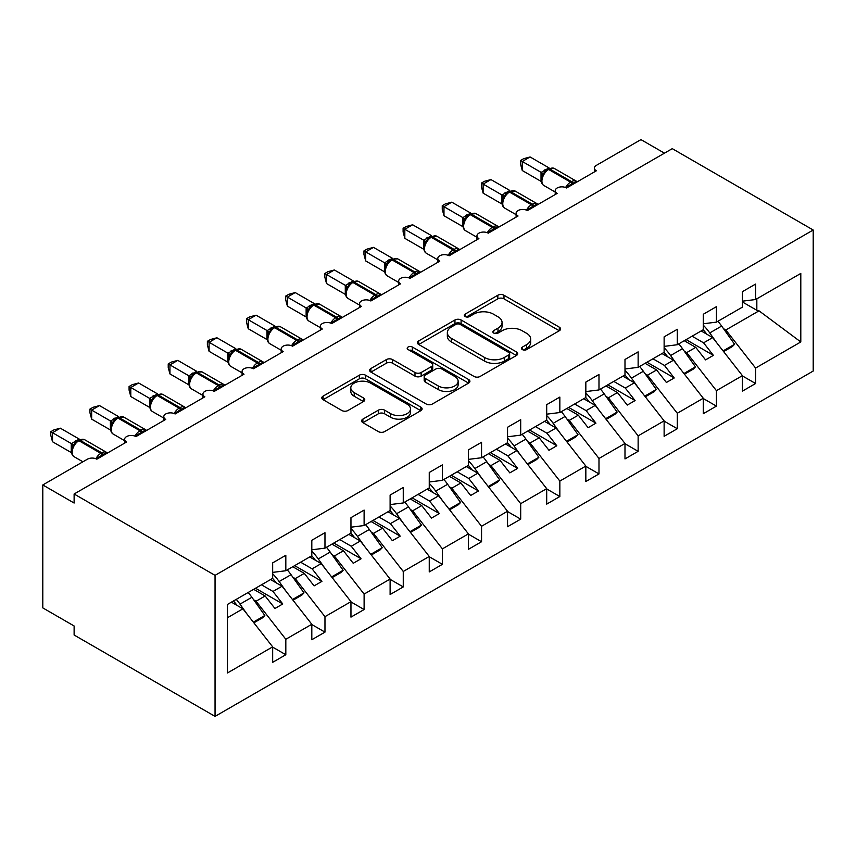 <?xml version="1.0" encoding="UTF-8"?>
<svg xmlns="http://www.w3.org/2000/svg" width="856" height="856" viewBox="0 0 856 856"><rect width="100%" height="100%" fill="white"/><g stroke="black" fill="none" stroke-linecap="round" stroke-linejoin="round"><path stroke-width="1.28" d="M522.353 349.58A3.039 1.755 0 0 0 526.654 349.58L559.321 330.726A4.344 2.515 0 0 0 560.594 328.95A4.344 2.515 0 0 0 559.321 327.174L503.981 295.234A4.344 2.515 0 0 0 497.839 295.234L465.172 314.088A3.039 1.755 0 0 0 464.284 315.329A3.039 1.755 0 0 0 465.172 316.57A3.039 1.755 0 0 0 469.484 316.57L473.71 314.131A13.91 8.036 0 0 1 493.377 314.131L497.989 316.795A13.91 8.036 0 0 1 502.065 322.477A13.91 8.036 0 0 1 497.989 328.148L493.762 330.587A3.039 1.755 0 0 0 492.874 331.828A3.039 1.755 0 0 0 493.762 333.08A3.039 1.755 0 0 0 498.064 333.08L502.29 330.641A13.91 8.036 0 0 1 521.967 330.641L526.579 333.294A13.91 8.036 0 0 1 530.656 338.976A13.91 8.036 0 0 1 526.579 344.658L522.353 347.097A3.039 1.755 0 0 0 521.465 348.339A3.039 1.755 0 0 0 522.353 349.58L522.353 347.097M362.89 419.108A4.344 2.515 0 0 0 361.617 420.885A4.344 2.515 0 0 0 362.89 422.661L378.416 431.617A4.344 2.515 0 0 0 384.558 431.617L420.831 410.677A4.344 2.515 0 0 0 422.104 408.901A4.344 2.515 0 0 0 420.831 407.124L365.501 375.185A4.344 2.515 0 0 0 359.36 375.185L323.087 396.125A4.344 2.515 0 0 0 321.813 397.901A4.344 2.515 0 0 0 323.087 399.677L341.833 410.495A4.344 2.515 0 0 0 347.985 410.495L363.5 401.539A4.344 2.515 0 0 0 364.774 399.763A4.344 2.515 0 0 0 363.5 397.987L354.202 392.615A11.631 6.709 0 0 1 350.8 387.875A11.631 6.709 0 0 1 357.979 381.669A11.631 6.709 0 0 1 370.648 383.124L407.082 404.15A11.631 6.709 0 0 1 410.484 408.901A11.631 6.709 0 0 1 403.304 415.107A11.631 6.709 0 0 1 390.636 413.651L384.558 410.142A4.344 2.515 0 0 0 378.416 410.142L362.89 419.108L362.89 422.661M813.2 230.018L215.049 575.36L215.049 716.386L813.2 371.044L813.2 230.018L672.27 148.655L74.119 493.998L74.119 503.039L42.8 484.956L87.43 459.19A6.645 3.831 0 0 1 96.824 459.19L126.57 442.006A6.645 3.831 0 0 1 124.623 439.299A6.645 3.831 0 0 1 128.732 435.758A6.645 3.831 0 0 1 135.965 436.592L165.722 419.408A6.645 3.831 0 0 1 163.774 416.701A6.645 3.831 0 0 1 167.872 413.159A6.645 3.831 0 0 1 175.116 413.983L204.862 396.81A6.645 3.831 0 0 1 202.915 394.102A6.645 3.831 0 0 1 207.024 390.55A6.645 3.831 0 0 1 214.257 391.385L244.014 374.211A6.645 3.831 0 0 1 242.066 371.493A6.645 3.831 0 0 1 246.164 367.952A6.645 3.831 0 0 1 253.408 368.786L283.154 351.613A6.645 3.831 0 0 1 281.217 348.895A6.645 3.831 0 0 1 285.315 345.353A6.645 3.831 0 0 1 292.549 346.188L322.305 329.004A6.645 3.831 0 0 1 320.358 326.296A6.645 3.831 0 0 1 324.456 322.755A6.645 3.831 0 0 1 331.7 323.579L361.446 306.405A6.645 3.831 0 0 1 359.509 303.698A6.645 3.831 0 0 1 363.607 300.146A6.645 3.831 0 0 1 370.851 300.98L400.597 283.807A6.645 3.831 0 0 1 398.65 281.089A6.645 3.831 0 0 1 402.748 277.547A6.645 3.831 0 0 1 409.992 278.382L439.749 261.208A6.645 3.831 0 0 1 437.801 258.491A6.645 3.831 0 0 1 441.899 254.949A6.645 3.831 0 0 1 449.143 255.784L478.889 238.599A6.645 3.831 0 0 1 476.942 235.892A6.645 3.831 0 0 1 481.051 232.351A6.645 3.831 0 0 1 488.284 233.174L518.04 216.001A6.645 3.831 0 0 1 516.093 213.294A6.645 3.831 0 0 1 520.191 209.741A6.645 3.831 0 0 1 527.435 210.576L557.181 193.403A6.645 3.831 0 0 1 555.234 190.685A6.645 3.831 0 0 1 559.343 187.143A6.645 3.831 0 0 1 566.576 187.978L596.332 170.804A6.645 3.831 180 0 1 594.385 168.086A6.645 3.831 180 0 1 596.332 165.379L640.951 139.614L664.449 153.171M215.049 575.36L74.119 493.998M474.01 376.426A4.344 2.515 0 0 0 480.163 376.426L516.436 355.486A4.344 2.515 0 0 0 517.709 353.71A4.344 2.515 0 0 0 516.436 351.934L461.106 319.984A4.344 2.515 0 0 0 454.953 319.984L418.68 340.934A4.344 2.515 0 0 0 417.407 342.7A4.344 2.515 0 0 0 418.68 344.476L474.01 376.426M409.296 350.243A3.039 1.755 0 0 1 412.378 350.671L412.378 347.055L468.639 379.529A4.344 2.515 0 0 1 469.912 381.305A4.344 2.515 0 0 1 468.639 383.081L432.366 404.021A4.344 2.515 0 0 1 426.213 404.021L370.883 372.071L370.883 368.529A4.344 2.515 0 0 0 369.61 370.306A4.344 2.515 0 0 0 370.883 372.071M370.883 368.529L386.409 359.563A4.344 2.515 0 0 1 392.551 359.563L414.989 372.52A4.344 2.515 0 0 0 421.141 372.52L431.435 366.571A4.344 2.515 0 0 0 432.708 364.795A4.344 2.515 0 0 0 431.435 363.03L408.077 349.537A3.039 1.755 0 0 1 407.189 348.296A3.039 1.755 0 0 1 409.061 346.669A3.039 1.755 0 0 1 412.378 347.055M227.45 617.743L242.911 608.809L272.668 646.869L227.45 672.977L227.45 604.454L272.668 578.346L272.668 562.884L285.818 555.287L285.818 570.749L272.668 572.386M285.818 570.749L311.809 555.737L311.809 540.286L324.97 532.689L324.97 548.15L311.809 549.787M324.97 548.15L350.96 533.138L350.96 517.677L364.11 510.09L364.11 525.541L350.96 527.189M364.11 525.541L390.111 510.54L390.111 495.078L403.262 487.481L403.262 502.943L390.111 504.58M403.262 502.943L429.252 487.941L429.252 472.48L442.402 464.883L442.402 480.344L429.252 481.982M442.402 480.344L468.403 465.332L468.403 449.882L481.554 442.285L481.554 457.746L468.403 459.383M481.554 457.746L507.544 442.734L507.544 427.272L520.694 419.686L520.694 435.137L507.544 436.785M520.694 435.137L546.695 420.135L546.695 404.674L559.845 397.077L559.845 412.539L546.695 414.176M559.845 412.539L585.836 397.537L585.836 382.076L598.986 374.479L598.986 389.94L585.836 391.577M598.986 389.94L624.987 374.928L624.987 359.477L638.137 351.88L638.137 367.342L624.987 368.979M638.137 367.342L664.128 352.33L664.128 336.868L677.289 329.282L677.289 344.733L664.128 346.38M677.289 344.733L703.279 329.731L703.279 314.27L716.429 306.673L716.429 322.134L703.279 323.771M272.668 647.136L285.818 654.733L285.818 639.272L311.809 624.27L282.063 586.21L270.55 579.566M253.74 599.863L256.072 601.212L285.818 639.272M311.809 624.538L324.97 632.135L324.97 616.673L350.96 601.661L321.214 563.601L309.701 556.956M292.88 577.265L295.213 578.613L324.97 616.673M350.96 601.939L364.11 609.536L364.11 594.075L390.111 579.063L360.355 541.003L348.841 534.358M332.032 554.667L334.364 556.015L364.11 594.075M390.111 579.341L403.262 586.927L403.262 571.476L429.252 556.464L399.506 518.404L387.993 511.76M371.172 532.068L373.505 533.406L403.262 571.476M429.252 556.732L442.402 564.329L442.402 548.867L468.403 533.866L438.647 495.806L427.133 489.161M410.324 509.459L412.656 510.807L442.402 548.867M468.403 534.133L481.554 541.73L481.554 526.269L507.544 511.267L477.798 473.197L466.285 466.552M449.464 486.861L451.797 488.209L481.554 526.269M507.544 511.535L520.694 519.132L520.694 503.67L546.695 488.658L516.938 450.598L505.436 443.954M488.615 464.262L490.948 465.611L520.694 503.67M546.695 488.937L559.845 496.523L559.845 481.072L585.836 466.06L556.09 428L544.577 421.355M527.756 441.664L530.089 443.012L559.845 481.072M585.836 466.327L598.986 473.924L598.986 458.463L624.987 443.462L595.23 405.402L583.728 398.757M566.907 419.055L569.24 420.403L598.986 458.463M624.987 443.729L638.137 451.326L638.137 435.865L664.128 420.863L634.382 382.803L622.868 376.159M606.048 396.456L608.391 397.805L638.137 435.865M664.128 421.131L677.289 428.728L677.289 413.266L703.279 398.254L673.522 360.194L662.02 353.549M645.199 373.858L647.532 375.206L677.289 413.266M703.279 398.532L716.429 406.119L716.429 390.668L742.42 375.656L742.42 391.117L755.581 383.52L755.581 368.059L800.799 341.951L759.026 310.835L756.832 310.289L756.832 298.808M684.351 351.26L686.683 352.608L716.429 390.668M716.429 322.134L742.42 307.133L742.42 291.671L755.581 284.074L755.581 299.536L742.42 301.173M742.42 375.923L755.581 383.52M723.491 328.651L725.824 329.999L755.581 368.059M42.8 484.956L42.8 607.899L74.119 625.982L74.119 635.024L215.049 716.386M242.911 608.809L231.409 602.164M285.818 654.733L272.668 662.33L272.668 646.869M324.97 632.135L311.809 639.721L311.809 624.27M364.11 609.536L350.96 617.123L350.96 601.661M403.262 586.927L390.111 594.524L390.111 579.063M442.402 564.329L429.252 571.926L429.252 556.464M481.554 541.73L468.403 549.327L468.403 533.866M520.694 519.132L507.544 526.718L507.544 511.267M559.845 496.523L546.695 504.12L546.695 488.658M598.986 473.924L585.836 481.521L585.836 466.06M638.137 451.326L624.987 458.923L624.987 443.462M677.289 428.728L664.128 436.314L664.128 420.863M716.429 406.119L703.279 413.716L703.279 398.254M755.581 299.536L800.799 273.428L800.799 341.951M256.072 601.212L265.146 595.969L274.937 608.488L282.769 603.972L272.978 591.453L282.063 586.21M253.644 589.324L265.146 595.969M261.476 584.808L272.978 591.453M295.213 578.613L304.297 573.37L314.088 585.889L321.92 581.374L312.13 568.844L321.214 563.601M292.784 566.726L304.297 573.37M300.617 562.199L312.13 568.844M334.364 556.015L343.449 550.772L353.228 563.291L361.061 558.775L351.27 546.246L360.355 541.003M331.935 544.127L343.449 550.772M339.768 539.601L351.27 546.246M373.505 533.406L382.589 528.163L392.38 540.692L400.212 536.166L390.422 523.647L399.506 518.404M371.076 521.518L382.589 528.163M378.908 517.003L390.422 523.647M412.656 510.807L421.74 505.564L431.52 518.083L439.353 513.568L429.562 501.049L438.647 495.806M410.227 498.92L421.74 505.564M418.06 494.404L429.562 501.049M451.797 488.209L460.881 482.966L470.672 495.485L478.504 490.97L468.714 478.45L477.798 473.197M449.379 476.321L460.881 482.966M457.2 471.795L468.714 478.45M490.948 465.611L500.032 460.368L509.812 472.887L517.645 468.371L507.854 455.841L516.938 450.598M488.519 453.723L500.032 460.368M496.352 449.197L507.854 455.841M530.089 443.012L539.173 437.758L548.963 450.288L556.796 445.762L547.005 433.243L556.09 428M527.671 431.114L539.173 437.758M535.492 426.598L547.005 433.243M569.24 420.403L578.324 415.16L588.115 427.69L595.937 423.164L586.146 410.645L595.23 405.402M566.811 408.515L578.324 415.16M574.644 404L586.146 410.645M608.391 397.805L617.465 392.562L627.255 405.081L635.088 400.565L625.297 388.046L634.382 382.803M605.962 385.917L617.465 392.562M613.784 381.401L625.297 388.046M647.532 375.206L656.616 369.963L666.407 382.482L674.228 377.967L664.449 365.437L673.522 360.194M645.103 363.319L656.616 369.963M652.935 358.792L664.449 365.437M686.683 352.608L695.757 347.365L705.547 359.884L713.38 355.358L703.589 342.839L712.673 337.596L701.16 330.951M684.254 340.72L695.757 347.365M692.076 336.194L703.589 342.839M712.673 337.596L742.42 375.656M725.824 329.999L759.026 310.835M742.42 301.975L756.832 310.289M686.127 339.629L713.38 355.358M646.986 362.227L674.228 377.967M607.835 384.836L635.088 400.565M568.694 407.435L595.937 423.164M529.543 430.033L556.796 445.762M490.402 452.631L517.645 468.371M451.251 475.24L478.504 490.97M412.111 497.839L439.353 513.568M372.959 520.437L400.212 536.166M333.808 543.036L361.061 558.775M294.667 565.645L321.92 581.374M255.516 588.243L282.769 603.972M523.572 350.008L526.579 348.274A13.91 8.036 0 0 0 530.656 342.593L530.656 338.976M502.065 322.477L502.065 326.093A13.91 8.036 0 0 1 497.989 331.764L494.982 333.508M559.257 330.758L503.981 298.84A4.344 2.515 0 0 0 497.839 298.84L466.392 316.998M516.382 355.518L461.106 323.6A4.344 2.515 0 0 0 454.953 323.6L418.745 344.508M508.753 354.951A3.039 1.755 0 0 0 509.641 353.71A3.039 1.755 0 0 0 508.753 352.469L460.186 324.424A3.039 1.755 0 0 0 455.874 324.424L451.422 326.992A13.91 8.036 0 0 0 447.346 332.674A13.91 8.036 0 0 0 451.422 338.355L484.624 357.519A13.91 8.036 0 0 0 504.291 357.519L508.753 354.951L508.753 358.568A3.039 1.755 0 0 0 509.641 357.327L509.641 353.71M447.346 332.674L447.346 336.29A13.91 8.036 0 0 0 451.422 341.972L451.422 338.355M508.753 358.568L504.291 361.136A13.91 8.036 0 0 1 484.624 361.136L451.422 341.972M370.937 372.114L386.409 363.179L386.409 359.563M432.708 364.795L432.708 368.412A4.344 2.515 0 0 1 431.435 370.188L421.141 376.137A4.344 2.515 0 0 1 414.989 376.137L392.551 363.179A4.344 2.515 0 0 0 386.409 363.179M412.378 350.671L468.574 383.114M438.283 385.96A11.631 6.709 0 0 0 450.952 387.415A11.631 6.709 0 0 0 458.131 381.22A11.631 6.709 0 0 0 454.729 376.469L441.889 369.054A4.344 2.515 0 0 0 435.747 369.054L425.443 375.003A4.344 2.515 0 0 0 424.169 376.779A4.344 2.515 0 0 0 425.443 378.555L438.283 385.96L438.283 389.576A11.631 6.709 0 0 0 450.952 391.031A11.631 6.709 0 0 0 458.131 384.836L458.131 381.22M424.169 376.779L424.169 380.396A4.344 2.515 0 0 0 425.443 382.172L425.443 378.555M438.283 389.576L425.443 382.172M410.484 408.901L410.484 412.517A11.631 6.709 0 0 1 403.304 418.723A11.631 6.709 0 0 1 390.636 417.268L384.558 413.758A4.344 2.515 0 0 0 378.416 413.758L362.944 422.693M350.8 387.875L350.8 391.492A11.631 6.709 0 0 0 354.202 396.232L354.202 392.615M363.447 401.571L354.202 396.232M420.778 410.709L365.501 378.801A4.344 2.515 0 0 0 359.36 378.801L323.14 399.709M703.279 325.162A40.746 23.529 60 0 1 709.752 332.93L716.996 343.128M717.917 321.278A40.746 23.529 60 0 1 721.651 326.061L734.598 344.273L723.085 350.917M734.598 344.273L732.404 346.53L723.62 351.602M706.874 334.247A35.428 20.458 -120 0 0 703.193 329.774M566.629 187.946L566.298 187.09L576.398 181.258M522.267 170.526L520.544 164.106L520.544 160.5L522.267 161.484L530.089 156.969L548.996 167.872L541.163 172.398L522.267 161.484L522.267 170.526L541.024 181.354L541.024 172.313M547.241 169.691A2.215 1.273 60 0 1 547.54 169.381L544.737 171.724L542.212 175.812C540.639 180.702 541.195 183.933 543.892 185.506L555.234 192.065M543.763 174.078L541.163 172.398M520.544 160.5L523.669 158.692L530.089 156.969M664.128 347.761A40.746 23.529 60 0 1 670.601 355.54L677.845 365.726M678.765 343.877A40.746 23.529 60 0 1 682.5 348.66L695.447 366.871L683.933 373.516M695.447 366.871L693.253 369.129L684.468 374.2M667.723 356.845A35.428 20.458 -120 0 0 664.053 352.383M624.987 370.37A40.746 23.529 60 0 1 631.461 378.138L638.704 388.324M639.625 366.486A40.746 23.529 60 0 1 643.359 371.269L656.306 389.469L644.793 396.114M656.306 389.469L654.112 391.738L645.328 396.799M628.582 379.443A35.428 20.458 -120 0 0 624.901 374.981M585.836 392.968A40.746 23.529 60 0 1 592.309 400.736L599.553 410.934M600.473 389.084A40.746 23.529 60 0 1 604.208 393.867L617.155 412.078L605.641 418.723M617.155 412.078L614.961 414.336L606.176 419.408M589.431 402.053A35.428 20.458 -120 0 0 585.761 397.58M546.695 415.567A40.746 23.529 60 0 1 553.169 423.335L560.413 433.532M561.333 411.683A40.746 23.529 60 0 1 565.067 416.465L578.014 434.677L566.501 441.322M578.014 434.677L575.821 436.935L567.036 442.006M550.28 424.651A35.428 20.458 -120 0 0 546.61 420.178M527.489 210.544L527.146 209.699L537.247 203.856M483.116 193.135L481.393 186.704L481.393 183.098L483.116 184.094L490.948 179.567L509.844 190.481L502.012 194.997L483.116 184.094L483.116 193.135L501.873 203.963L501.873 194.922M508.09 192.29A2.215 1.273 60 0 1 508.4 191.979L505.596 194.323L503.06 198.41A4.869 3.531 18 0 0 501.851 194.975M504.612 196.687L502.012 194.997M481.393 183.098L484.528 181.29L490.948 179.567M488.337 233.142L488.006 232.297L498.106 226.466M443.975 215.733L442.252 209.313L442.252 205.697L443.975 206.692L451.797 202.166L470.704 213.08L462.861 217.606L443.975 206.692L443.975 215.733L462.732 226.562L462.732 217.52M468.949 214.899A2.215 1.273 60 0 1 469.249 214.578L466.445 216.921L463.92 221.009C462.336 225.898 462.903 229.13 465.6 230.713L476.942 237.262M465.471 219.286L462.861 217.606M442.252 205.697L445.377 203.889L451.797 202.166M449.197 255.751L448.854 254.895L458.955 249.064M404.824 238.332L403.101 231.912L403.101 228.295L404.824 229.29L412.656 224.775L431.552 235.678L423.72 240.204L404.824 229.29L404.824 238.332L423.581 249.16L423.581 240.119M429.798 237.497A2.215 1.273 60 0 1 430.108 237.187L427.305 239.53L424.769 243.607C423.196 248.497 423.752 251.739 426.449 253.312L437.801 259.871M426.32 241.884L423.72 240.204M403.101 228.295L406.236 226.498L412.656 224.775M410.045 278.35L409.714 277.494L419.815 271.662M365.683 260.93L363.961 254.51L363.961 250.904L365.683 251.889L373.505 247.373L392.412 258.277L384.569 262.803L365.683 251.889L365.683 260.93L384.43 271.759L384.43 262.717M390.657 260.096A2.215 1.273 60 0 1 390.957 259.785L388.153 262.129L385.628 266.216A4.869 3.531 18 0 0 384.419 262.781M387.18 264.483L384.569 262.803M363.961 250.904L367.085 249.096L373.505 247.373M507.544 438.165A40.746 23.529 60 0 1 514.017 445.944L521.261 456.13M522.181 434.281A40.746 23.529 60 0 1 525.916 439.064L538.863 457.275L527.35 463.92M538.863 457.275L536.669 459.533L527.885 464.605M511.139 447.249A35.428 20.458 -120 0 0 507.469 442.777M370.905 300.948L370.562 300.092L380.663 294.261M326.532 283.539L324.809 277.109L324.809 273.503L326.532 274.498L334.364 269.972L353.26 280.886L345.428 285.401L326.532 274.498L326.532 283.539L345.289 294.368L345.289 285.326M351.506 282.694A2.215 1.273 60 0 1 351.805 282.384L349.013 284.727L346.477 288.814C344.904 293.704 345.46 296.936 348.157 298.519L359.509 305.068M348.028 287.092L345.428 285.401M324.809 273.503L327.944 271.694L334.364 269.972M468.403 460.774A40.746 23.529 60 0 1 474.866 468.542L482.121 478.729M483.041 456.89A40.746 23.529 60 0 1 486.775 461.673L499.711 479.874L488.209 486.518M499.711 479.874L497.529 482.131L488.744 487.203M471.988 469.848A35.428 20.458 -120 0 0 468.318 465.386M331.754 323.547L331.422 322.701L341.523 316.87M287.391 306.138L285.669 299.718L285.669 296.101L287.391 297.096L295.213 292.57L314.12 303.484L306.277 308.01L287.391 297.096L287.391 306.138L306.138 316.966L306.138 307.925M312.365 305.303A2.215 1.273 60 0 1 312.665 304.982L309.861 307.325L307.336 311.413C305.752 316.303 306.32 319.534 309.005 321.118L320.358 327.666M308.888 309.69L306.277 308.01M285.669 296.101L288.793 294.293L295.213 292.57M429.252 483.373A40.746 23.529 60 0 1 435.725 491.141L442.969 501.338M443.89 479.488A40.746 23.529 60 0 1 447.624 484.271L460.571 502.483L449.058 509.127M460.571 502.483L458.377 504.74L449.593 509.812M432.847 492.457A35.428 20.458 -120 0 0 429.177 487.984M292.613 346.156L292.27 345.3L302.371 339.468M248.24 328.736L246.517 322.316L246.517 318.7L248.24 319.695L256.072 315.179L274.969 326.083L267.136 330.609L248.24 319.695L248.24 328.736L266.997 339.565L266.997 330.523M273.214 327.901A2.215 1.273 60 0 1 273.513 327.591L270.721 329.935L268.185 334.011C266.612 338.901 267.168 342.132 269.865 343.716L281.217 350.275M269.736 332.289L267.136 330.609M246.517 318.7L249.652 316.891L256.072 315.179M390.111 505.971A40.746 23.529 60 0 1 396.574 513.739L403.829 523.936M404.738 502.087A40.746 23.529 60 0 1 408.483 506.87L421.42 525.081L409.917 531.726M421.42 525.081L419.226 527.339L410.452 532.411M393.696 515.055A35.428 20.458 -120 0 0 390.026 510.583M253.462 368.754L253.13 367.898L263.231 362.067M209.089 351.335L207.377 344.915L207.377 341.298L209.089 342.293L216.921 337.778L235.817 348.681L227.985 353.207L209.089 342.293L209.089 351.335L227.846 362.163L227.846 353.121M234.073 350.5A2.215 1.273 60 0 1 234.373 350.19L231.569 352.533L229.044 356.62A4.869 3.531 18 0 0 227.824 353.186M230.596 354.887L227.985 353.207M207.377 341.298L210.501 339.5L216.921 337.778M350.96 528.569A40.746 23.529 60 0 1 357.434 536.337L364.677 546.535M365.598 524.685A40.746 23.529 60 0 1 369.332 529.468L382.279 547.68L370.766 554.324M382.279 547.68L380.085 549.937L371.301 555.009M354.555 537.654A35.428 20.458 -120 0 0 350.874 533.181M214.321 391.353L213.979 390.497L224.079 384.665M169.948 373.933L168.225 367.513L168.225 363.907L169.948 364.902L177.781 360.376L196.677 371.29L188.844 375.805L169.948 364.902L169.948 373.933L188.705 384.761L188.705 375.731M194.922 373.098A2.215 1.273 60 0 1 195.221 372.788L192.429 375.131L189.893 379.219C188.32 384.109 188.876 387.34 191.573 388.924L202.915 395.472M191.444 377.485L188.844 375.805M168.225 363.907L171.35 362.099L177.781 360.376M311.809 551.178A40.746 23.529 60 0 1 318.282 558.947L325.537 569.133M326.446 547.294A40.746 23.529 60 0 1 330.191 552.077L343.128 570.278L331.625 576.923M343.128 570.278L340.934 572.536L332.16 577.607M315.404 560.252A35.428 20.458 -120 0 0 311.734 555.79M175.17 413.951L174.838 413.106L184.939 407.274M130.797 396.542L129.085 390.122L129.085 386.505L130.797 387.5L138.629 382.974L157.525 393.888L149.693 398.415L130.797 387.5L130.797 396.542L149.554 407.37L149.554 398.329M155.781 395.707A2.215 1.273 60 0 1 156.081 395.386L153.278 397.73L150.752 401.817C149.169 406.707 149.725 409.938 152.422 411.522L163.774 418.07M152.293 400.094L149.693 398.415M129.085 386.505L132.209 384.697L138.629 382.974M272.668 573.777A40.746 23.529 60 0 1 279.142 581.545L286.385 591.731M287.306 569.893A40.746 23.529 60 0 1 291.04 574.676L303.987 592.887L292.474 599.532M303.987 592.887L301.794 595.145L293.009 600.217M276.263 582.861A35.428 20.458 -120 0 0 272.583 578.389M136.018 436.56L135.687 435.704L145.787 429.873M91.656 419.14L89.933 412.72L89.933 409.104L91.656 410.099L99.489 405.584L118.385 416.487L110.552 421.013L91.656 410.099L91.656 419.14L110.413 429.969L110.413 420.927M116.63 418.306A2.215 1.273 60 0 1 116.93 417.995L114.137 420.328L111.601 424.416C110.028 429.305 110.585 432.537 113.281 434.12L124.623 440.669M113.153 422.693L110.552 421.013M89.933 409.104L93.058 407.296L99.489 405.584M236.256 599.361A40.746 23.529 60 0 1 239.99 604.143L247.234 614.341M248.154 592.491A40.746 23.529 60 0 1 251.889 597.274L264.836 615.485L253.333 622.13M264.836 615.485L262.642 617.743L253.868 622.815M237.112 605.46A35.428 20.458 -120 0 0 233.442 600.987M96.878 459.158L96.535 458.302L106.647 452.471M52.505 441.739L50.793 435.319L50.793 431.702L52.505 432.697L60.337 428.182L79.234 439.085L71.401 443.611L52.505 432.697L52.505 441.739L71.262 452.567L71.262 443.526M77.489 440.904A2.215 1.273 60 0 1 77.789 440.594L74.986 442.937L72.46 447.014C70.877 451.904 71.433 455.146 74.13 456.719L82.914 461.791M74.001 445.291L71.401 443.611M50.793 431.702L53.917 429.905L60.337 428.182M526.579 348.274L526.579 344.658M493.762 333.08L493.762 330.587M497.989 331.764L497.989 328.148M465.172 316.57L465.172 314.088M497.839 298.84L497.839 295.234M503.981 298.84L503.981 295.234M559.321 330.726L559.321 327.174M418.68 344.476L418.68 340.934M454.953 323.6L454.953 319.984M461.106 323.6L461.106 319.984M516.436 355.486L516.436 351.934M484.624 361.136L484.624 357.519M504.291 361.136L504.291 357.519M392.551 363.179L392.551 359.563M414.989 376.137L414.989 372.52M421.141 376.137L421.141 372.52M431.435 370.188L431.435 366.571M468.639 383.081L468.639 379.529M378.416 413.758L378.416 410.142M384.558 413.758L384.558 410.142M390.636 417.268L390.636 413.651M363.5 401.539L363.5 397.987M323.087 399.677L323.087 396.125M359.36 378.801L359.36 375.185M365.501 378.801L365.501 375.185M420.831 410.677L420.831 407.124M721.651 326.061L709.752 332.93M573.199 184.158A4.869 2.814 60 0 1 572.921 183.43A2.215 1.273 -120 0 0 571.508 181.6A9.523 5.5 -60 0 1 576.27 181.13L577.201 181.846M548.482 168.835L554.346 168.471A9.523 5.5 120 0 0 549.584 168.942A2.215 1.273 -120 0 0 548.482 168.835L547.54 169.381A2.215 1.273 60 0 1 548.653 169.488A9.523 5.5 120 0 0 541.912 181.151A9.523 5.5 120 0 0 543.892 185.506M565.613 187.518A9.523 5.5 -60 0 1 570.567 182.146L571.508 181.6L549.584 168.942L548.653 169.488L570.567 182.146A2.215 1.273 60 0 1 571.979 183.976A4.869 2.814 60 0 0 572.268 184.693M546.513 170.066A4.869 2.814 60 0 1 545.079 169.606M545.85 170.601A4.869 2.814 60 0 1 544.149 170.141M542.201 175.833A4.869 3.531 18 0 0 541.003 172.377M682.5 348.66L670.601 355.54M643.359 371.269L631.461 378.138M604.208 393.867L592.309 400.736M565.067 416.465L553.169 423.335M534.058 206.756A4.869 2.814 60 0 1 533.77 206.039A2.215 1.273 -120 0 0 532.368 204.21A9.523 5.5 -60 0 1 537.129 203.728L538.06 204.445M509.331 191.434L515.205 191.081A9.523 5.5 120 0 0 510.444 191.551A2.215 1.273 -120 0 0 509.331 191.434L508.4 191.979A2.215 1.273 60 0 1 509.502 192.086A9.523 5.5 120 0 0 502.772 203.749A9.523 5.5 120 0 0 504.74 208.115L516.093 214.663M526.472 210.116A9.523 5.5 -60 0 1 531.426 204.745L532.368 204.21L510.444 191.551L509.502 192.086L531.426 204.745A2.215 1.273 60 0 1 532.828 206.574A4.869 2.814 60 0 0 533.117 207.291M507.362 192.664A4.869 2.814 60 0 1 505.939 192.204M506.709 193.21A4.869 2.814 60 0 1 504.997 192.739M494.907 229.355A4.869 2.814 60 0 1 494.629 228.638A2.215 1.273 -120 0 0 493.216 226.808A9.523 5.5 -60 0 1 497.978 226.337L498.909 227.043M470.19 214.043L476.054 213.679A9.523 5.5 120 0 0 471.292 214.15A2.215 1.273 -120 0 0 470.19 214.043L469.249 214.578A2.215 1.273 60 0 1 470.361 214.696A9.523 5.5 120 0 0 463.62 226.359A9.523 5.5 120 0 0 465.6 230.713M487.321 232.714A9.523 5.5 -60 0 1 492.275 227.343L493.216 226.808L471.292 214.15L470.361 214.696L492.275 227.343A2.215 1.273 60 0 1 493.687 229.183A4.869 2.814 60 0 0 493.966 229.9M468.221 215.273A4.869 2.814 60 0 1 466.788 214.803M467.558 215.808A4.869 2.814 60 0 1 465.846 215.348M463.909 221.041A4.869 3.531 18 0 0 462.711 217.585M455.767 251.953A4.869 2.814 60 0 1 455.478 251.236A2.215 1.273 -120 0 0 454.076 249.406A9.523 5.5 -60 0 1 458.837 248.936L459.768 249.642M431.039 236.641L436.913 236.277A9.523 5.5 120 0 0 432.152 236.748A2.215 1.273 -120 0 0 431.039 236.641L430.108 237.187A2.215 1.273 60 0 1 431.21 237.294A9.523 5.5 120 0 0 424.48 248.957A9.523 5.5 120 0 0 426.449 253.312M448.18 255.323A9.523 5.5 -60 0 1 453.134 249.952L454.076 249.406L432.152 236.748L431.21 237.294L453.134 249.952A2.215 1.273 60 0 1 454.536 251.782A4.869 2.814 60 0 0 454.825 252.499M429.07 237.872A4.869 2.814 60 0 1 427.647 237.401M428.417 238.407A4.869 2.814 60 0 1 426.705 237.947M424.758 243.639A4.869 3.531 18 0 0 423.56 240.183M416.615 274.551A4.869 2.814 60 0 1 416.337 273.834A2.215 1.273 -120 0 0 414.925 272.005A9.523 5.5 -60 0 1 419.686 271.534L420.617 272.24M391.898 259.24L397.762 258.876A9.523 5.5 120 0 0 393 259.347A2.215 1.273 -120 0 0 391.898 259.24L390.957 259.785A2.215 1.273 60 0 1 392.059 259.892A9.523 5.5 120 0 0 385.328 271.555A9.523 5.5 120 0 0 387.308 275.91L398.65 282.469M409.029 277.922A9.523 5.5 -60 0 1 413.983 272.55L414.925 272.005L393 259.347L392.059 259.892L413.983 272.55A2.215 1.273 60 0 1 415.395 274.38A4.869 2.814 60 0 0 415.674 275.097M389.929 260.47A4.869 2.814 60 0 1 388.496 259.999M389.266 261.005A4.869 2.814 60 0 1 387.554 260.545M525.916 439.064L514.017 445.944M377.475 297.16A4.869 2.814 60 0 1 377.186 296.444A2.215 1.273 -120 0 0 375.784 294.614A9.523 5.5 -60 0 1 380.535 294.132L381.476 294.849M352.747 281.838L358.621 281.485A9.523 5.5 120 0 0 353.86 281.956A2.215 1.273 -120 0 0 352.747 281.838L351.805 282.384A2.215 1.273 60 0 1 352.918 282.491A9.523 5.5 120 0 0 346.188 294.154A9.523 5.5 120 0 0 348.157 298.519M369.888 300.52A9.523 5.5 -60 0 1 374.842 295.149L375.784 294.614L353.86 281.956L352.918 282.491L374.842 295.149A2.215 1.273 60 0 1 376.244 296.979A4.869 2.814 60 0 0 376.533 297.695M350.778 283.069A4.869 2.814 60 0 1 349.355 282.608M350.125 283.614A4.869 2.814 60 0 1 348.413 283.143M346.466 288.846A4.869 3.531 18 0 0 345.268 285.38M486.775 461.673L474.866 468.542M338.323 319.759A4.869 2.814 60 0 1 338.045 319.042A2.215 1.273 -120 0 0 336.633 317.212A9.523 5.5 -60 0 1 341.394 316.741L342.325 317.448M313.606 304.447L319.47 304.083A9.523 5.5 120 0 0 314.708 304.554A2.215 1.273 -120 0 0 313.606 304.447L312.665 304.982A2.215 1.273 60 0 1 313.767 305.1A9.523 5.5 120 0 0 307.036 316.763A9.523 5.5 120 0 0 309.005 321.118M330.737 323.119A9.523 5.5 -60 0 1 335.691 317.747L336.633 317.212L314.708 304.554L313.767 305.1L335.691 317.747A2.215 1.273 60 0 1 337.104 319.577A4.869 2.814 60 0 0 337.382 320.305M311.638 305.678A4.869 2.814 60 0 1 310.204 305.207M310.974 306.213A4.869 2.814 60 0 1 309.262 305.752M307.325 311.445A4.869 3.531 18 0 0 306.127 307.989M447.624 484.271L435.725 491.141M299.183 342.357A4.869 2.814 60 0 1 298.894 341.64A2.215 1.273 -120 0 0 297.481 339.811A9.523 5.5 -60 0 1 302.243 339.34L303.185 340.046M274.455 327.046L280.329 326.682A9.523 5.5 120 0 0 275.568 327.153A2.215 1.273 -120 0 0 274.455 327.046L273.513 327.591A2.215 1.273 60 0 1 274.626 327.698A9.523 5.5 120 0 0 267.896 339.361A9.523 5.5 120 0 0 269.865 343.716M291.596 345.728A9.523 5.5 -60 0 1 296.55 340.356L297.481 339.811L275.568 327.153L274.626 327.698L296.55 340.356A2.215 1.273 60 0 1 297.952 342.186A4.869 2.814 60 0 0 298.241 342.903M272.486 328.276A4.869 2.814 60 0 1 271.063 327.805M271.834 328.811A4.869 2.814 60 0 1 270.122 328.351M268.174 334.043A4.869 3.531 18 0 0 266.976 330.587M408.483 506.87L396.574 513.739M260.031 364.956A4.869 2.814 60 0 1 259.743 364.239A2.215 1.273 -120 0 0 258.341 362.409A9.523 5.5 -60 0 1 263.102 361.938L264.033 362.644M235.314 349.644L241.178 349.28A9.523 5.5 120 0 0 236.417 349.751A2.215 1.273 -120 0 0 235.314 349.644L234.373 350.19A2.215 1.273 60 0 1 235.475 350.297A9.523 5.5 120 0 0 228.745 361.96A9.523 5.5 120 0 0 230.713 366.315L242.066 372.874M252.445 368.326A9.523 5.5 -60 0 1 257.399 362.955L258.341 362.409L236.417 349.751L235.475 350.297L257.399 362.955A2.215 1.273 60 0 1 258.812 364.784A4.869 2.814 60 0 0 259.09 365.501M233.346 350.874A4.869 2.814 60 0 1 231.912 350.404M232.682 351.409A4.869 2.814 60 0 1 230.97 350.949M369.332 529.468L357.434 536.337M220.891 387.565A4.869 2.814 60 0 1 220.602 386.837A2.215 1.273 -120 0 0 219.19 385.007A9.523 5.5 -60 0 1 223.951 384.537L224.893 385.254M196.163 372.242L202.037 371.889A9.523 5.5 120 0 0 197.276 372.36A2.215 1.273 -120 0 0 196.163 372.242L195.221 372.788A2.215 1.273 60 0 1 196.334 372.895A9.523 5.5 120 0 0 189.604 384.558A9.523 5.5 120 0 0 191.573 388.924M213.294 390.925A9.523 5.5 -60 0 1 218.259 385.553L219.19 385.007L197.276 372.36L196.334 372.895L218.259 385.553A2.215 1.273 60 0 1 219.66 387.383A4.869 2.814 60 0 0 219.949 388.1M194.194 373.473A4.869 2.814 60 0 1 192.761 373.013M193.542 374.019A4.869 2.814 60 0 1 191.83 373.548M189.882 379.251A4.869 3.531 18 0 0 188.684 375.784M330.191 552.077L318.282 558.947M181.739 410.163A4.869 2.814 60 0 1 181.451 409.446A2.215 1.273 -120 0 0 180.049 407.617A9.523 5.5 -60 0 1 184.81 407.146L185.741 407.852M157.023 394.851L162.886 394.488A9.523 5.5 120 0 0 158.125 394.958A2.215 1.273 -120 0 0 157.023 394.851L156.081 395.386A2.215 1.273 60 0 1 157.183 395.504A9.523 5.5 120 0 0 150.453 407.156A9.523 5.5 120 0 0 152.422 411.522M174.153 413.523A9.523 5.5 -60 0 1 179.107 408.151L180.049 407.617L158.125 394.958L157.183 395.504L179.107 408.151A2.215 1.273 60 0 1 180.52 409.981A4.869 2.814 60 0 0 180.798 410.709M155.043 396.071A4.869 2.814 60 0 1 153.62 395.611M154.39 396.617A4.869 2.814 60 0 1 152.678 396.157M150.731 401.849A4.869 3.531 18 0 0 149.532 398.393M291.04 574.676L279.142 581.545M142.588 432.762A4.869 2.814 60 0 1 142.31 432.045A2.215 1.273 -120 0 0 140.898 430.215A9.523 5.5 -60 0 1 145.659 429.744L146.601 430.45M117.871 417.45L123.735 417.086A9.523 5.5 120 0 0 118.984 417.557A2.215 1.273 -120 0 0 117.871 417.45L116.93 417.995A2.215 1.273 60 0 1 118.042 418.103A9.523 5.5 120 0 0 111.301 429.765A9.523 5.5 120 0 0 113.281 434.12M135.002 436.132A9.523 5.5 -60 0 1 139.956 430.761L140.898 430.215L118.984 417.557L118.042 418.103L139.956 430.761A2.215 1.273 60 0 1 141.368 432.59A4.869 2.814 60 0 0 141.657 433.307M115.902 418.68A4.869 2.814 60 0 1 114.469 418.21M115.25 419.215A4.869 2.814 60 0 1 113.538 418.755M111.59 424.448A4.869 3.531 18 0 0 110.392 420.992M251.889 597.274L239.99 604.143M103.448 455.36A4.869 2.814 60 0 1 103.159 454.643A2.215 1.273 -120 0 0 101.757 452.813A9.523 5.5 -60 0 1 106.519 452.343L107.449 453.049M78.72 440.048L84.594 439.684A9.523 5.5 120 0 0 79.833 440.155A2.215 1.273 -120 0 0 78.72 440.048L77.789 440.594A2.215 1.273 60 0 1 78.891 440.701A9.523 5.5 120 0 0 72.161 452.364A9.523 5.5 120 0 0 74.13 456.719M95.861 458.73A9.523 5.5 -60 0 1 100.815 453.359L101.757 452.813L79.833 440.155L78.891 440.701L100.815 453.359A2.215 1.273 60 0 1 102.228 455.189A4.869 2.814 60 0 0 102.506 455.906M76.751 441.279A4.869 2.814 60 0 1 75.328 440.808M76.098 441.814A4.869 2.814 60 0 1 74.386 441.354M72.439 447.046A4.869 3.531 18 0 0 71.241 443.59M555.234 194.526L555.234 190.685M594.385 171.928L594.385 168.086M516.093 217.124L516.093 213.294M476.942 239.723L476.942 235.892M437.801 262.332L437.801 258.491M398.65 284.93L398.65 281.089M359.509 307.529L359.509 303.698M320.358 330.127L320.358 326.296M281.217 352.736L281.217 348.895M242.066 375.335L242.066 371.493M202.915 397.933L202.915 394.102M163.774 420.531L163.774 416.701M124.623 443.13L124.623 439.299M554.346 168.471L576.27 181.13M515.205 191.081L537.129 203.728M503.06 198.41C501.488 203.3 502.044 206.531 504.74 208.115M476.054 213.679L497.978 226.337M436.913 236.277L458.837 248.936M397.762 258.876L419.686 271.534M385.628 266.216C384.044 271.095 384.612 274.337 387.308 275.91M358.621 281.485L380.535 294.132M319.47 304.083L341.394 316.741M280.329 326.682L302.243 339.34M241.178 349.28L263.102 361.938M229.044 356.61C227.461 361.5 228.017 364.742 230.713 366.315M202.037 371.889L223.951 384.537M162.886 394.488L184.81 407.146M123.735 417.086L145.659 429.744M84.594 439.684L106.519 452.343"/></g></svg>
